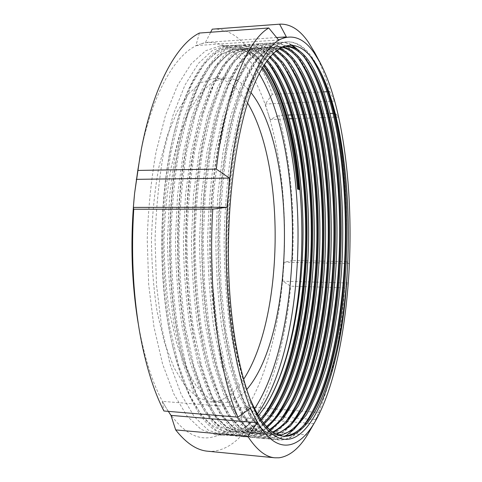 <?xml version="1.0" encoding="UTF-8"?>
<svg xmlns="http://www.w3.org/2000/svg" width="482" height="482" viewBox="0 0 482 482"><rect width="100%" height="100%" fill="white"/><g stroke="black" fill="none" stroke-linecap="round" stroke-linejoin="round"><path stroke-width="0.36" stroke-dasharray="2.41 1.81" d="M262.088 68.275L255.749 60.039L246.525 51.592C240.295 47.122 233.752 45.067 226.889 45.435L212.622 50.297L198.403 63.401L184.968 85.037L173.14 114.885L163.76 151.902C158.933 179.611 156.041 208.82 155.071 239.53L156.493 284.832L161.687 327.338L170.194 364.567L181.31 394.686L194.234 416.629L208.134 430.071L222.286 435.264L225.184 435.367C231.011 435.198 236.638 433.264 242.066 429.57C247.513 425.841 252.646 420.659 257.46 414.032M259.165 73.656L249.453 60.419C240.518 50.339 230.739 45.495 220.117 45.886L205.621 50.755L191.185 63.841L177.545 85.422L165.543 115.186L156.029 152.095C151.137 179.714 148.203 208.827 147.227 239.434L148.679 284.591L153.963 326.965L162.603 364.085L173.9 394.125L187.028 416.02L201.151 429.444L215.526 434.65L218.473 434.758C231.896 433.896 243.934 425.238 254.592 408.784M251.014 92.671L247.145 88.29C240.223 81.157 232.782 77.723 224.823 77.97L212.586 81.994L200.458 93.032L189.071 111.222L179.105 136.189L171.249 167.013C167.218 190.01 164.802 214.219 164.001 239.632C164.205 265.064 166.049 289.321 169.531 312.408L176.659 343.407L186.034 368.609L196.987 387.052L208.845 398.379L221.124 402.699C230.269 403.085 238.801 398.704 246.718 389.552M247.543 102.961L236.668 88.809C229.565 81.717 221.925 78.307 213.755 78.572L201.199 82.597L188.769 93.598L177.099 111.71L166.893 136.569L158.849 167.236C154.728 190.119 152.264 214.201 151.45 239.488C151.667 264.781 153.565 288.917 157.144 311.89L164.458 342.738L174.074 367.832L185.311 386.215L197.481 397.511L210.08 401.837C222.515 402.127 233.692 394.607 243.615 379.292M168.338 411.369L166.495 408.429C179.545 428.685 193.053 438.506 207.019 437.885C220.798 436.927 233.18 428.359 244.163 412.182C265.817 380.575 279.277 327.073 283.277 271.679L282.747 281.205L290.706 286.194L344.726 287.796L348.161 283.018L348.902 273.252L349.311 263.515L346.287 261.593C348.372 208.543 344.678 159.102 335.219 113.264L338.533 117.024L336.755 109.095L334.598 101.045L329.827 91.598C325.609 76.728 320.644 63.847 314.927 52.948M207.724 451.218L212.604 451.309C224.925 450.116 236.186 442.904 246.374 429.655L307.389 435.011M261.28 420.009C253.701 427.775 245.73 431.77 237.367 431.986L234.939 431.89C213.755 430.167 195.963 403.368 181.569 351.486C164.663 286.917 165.959 188.058 183.702 125.428C198.759 75.62 216.37 50.242 236.535 49.303C246.332 49.025 255.273 53.719 263.359 63.389L264.341 64.564M260.557 418.966C252.707 427.311 244.41 431.601 235.674 431.836L233.234 431.739L219.521 426.666L205.922 413.351L193.403 391.806L182.636 362.404L174.231 325.597C170.098 298.141 167.857 269.534 167.489 239.765L169.658 195.15L175.406 153.415L184.094 117.481L195.234 88.146L207.995 66.829L221.352 54.117L234.83 49.411C244.669 49.134 253.646 53.821 261.768 63.479L263.612 65.721M264.202 423.877C257.768 429.528 251.092 432.438 244.175 432.589L241.789 432.499C221.762 430.908 204.699 405.772 190.613 357.102C172.195 290.76 173.622 184.166 192.824 120.102C207.519 73.403 224.371 49.652 243.38 48.851C251.99 48.549 259.961 52.351 267.287 60.256M263.467 422.955C256.737 429.107 249.742 432.27 242.47 432.438L240.072 432.348L226.588 427.287L213.213 413.954L200.904 392.366L190.306 362.88L182.039 325.965C177.978 298.424 175.773 269.721 175.418 239.855L177.551 195.096L183.214 153.234L191.77 117.18L202.723 87.766L215.279 66.396L228.42 53.671L241.663 48.965C250.67 48.67 258.961 52.773 266.54 61.286M267.215 427.257C261.949 431.107 256.551 433.089 251.02 433.204L248.676 433.113C229.739 431.631 213.399 408.055 199.656 362.386C179.804 294.604 181.346 180.34 201.928 115.108C216.231 71.324 232.342 49.092 250.26 48.405C257.352 48.092 264.028 50.773 270.288 56.46M266.456 426.456C260.895 430.727 255.177 432.926 249.308 433.047L246.953 432.957L233.698 427.908L220.545 414.556L208.441 392.92L198.024 363.362L189.896 326.338C185.907 298.713 183.738 269.914 183.395 239.952L185.504 195.047L191.071 153.041L199.488 116.885L210.266 87.387L222.612 65.968L235.523 53.213L248.537 48.513C256.002 48.2 262.997 51.146 269.534 57.364M270.318 430.143C266.239 432.511 262.106 433.734 257.906 433.812L255.599 433.728C237.698 432.348 222.063 410.23 208.7 367.374C187.504 298.472 189.131 176.557 211.032 110.408C224.901 69.366 240.283 48.543 257.183 47.953C262.81 47.658 268.197 49.405 273.342 53.189M269.534 429.468C265.16 432.173 260.708 433.571 256.177 433.661L253.863 433.577L240.843 428.534L227.926 415.165L216.032 393.487L205.796 363.85L197.813 326.712C193.891 298.997 191.764 270.113 191.426 240.048L193.505 194.993L198.982 152.854L207.26 116.584L217.852 87.001L229.98 65.534L242.669 52.761L255.448 48.067C261.437 47.766 267.149 49.73 272.577 53.96M273.511 432.511L264.823 434.433L262.563 434.348C245.639 433.065 230.703 412.315 217.744 372.104C195.288 302.377 196.981 172.797 220.117 105.974C233.529 67.51 248.206 48.019 264.142 47.495C268.366 47.254 272.463 48.242 276.433 50.459M272.704 431.968L263.088 434.276L260.816 434.192L248.031 429.161L235.349 415.779L223.666 394.053L213.616 364.338L205.772 327.091C201.928 299.292 199.837 270.306 199.512 240.144L201.554 194.939L206.947 152.661L215.08 116.283L225.492 86.615L237.403 65.094L249.857 52.303L262.401 47.61C266.968 47.356 271.39 48.513 275.662 51.092M276.801 434.336L269.565 434.975C253.58 433.776 239.319 414.315 226.787 376.599C215.773 341.105 209.2 289.598 209.706 238.325C210.248 185.877 217.852 135.647 229.203 101.774C242.133 65.751 256.111 47.501 271.143 47.037L279.5 48.302M275.969 433.933L270.041 434.897L267.811 434.818L255.267 429.793L242.814 416.394L231.354 394.619L221.485 364.826L213.791 327.471C210.013 299.581 207.965 270.504 207.652 240.241C208.381 209.453 210.815 180.196 214.96 152.475L222.949 115.975L233.174 86.23L244.862 64.654L257.081 51.839L269.39 47.152L278.741 48.784M280.193 435.589L276.608 435.601C261.515 434.487 247.923 416.249 235.825 380.882C224.371 345.257 217.382 291.743 217.912 238.439C218.479 183.841 226.462 131.96 238.277 97.792C250.712 64.064 264.016 46.995 278.174 46.579L282.35 46.778M279.331 435.336L274.842 435.445L262.539 430.432L250.327 417.014L239.084 395.198L229.408 365.32L221.859 327.85C218.153 299.876 216.153 270.703 215.846 240.337L217.822 194.83L223.027 152.276L230.872 115.674L240.904 85.838L252.369 64.214L264.353 51.375L276.415 46.694L281.681 47.091M249.887 398.566L244.862 384.973C233.017 349.336 225.618 293.863 226.178 238.566C226.757 181.853 235.102 128.375 247.338 94.002C259.274 62.461 271.908 46.495 285.254 46.115M282.801 436.132L269.854 431.071L257.888 417.641L246.862 395.77L237.379 365.82L229.98 328.236C226.353 300.172 224.389 270.902 224.094 240.434C224.799 209.441 227.149 179.991 231.149 152.083L238.843 115.361L248.682 85.447L259.925 63.769L271.667 50.911L284.368 46.2M258.466 415.719L247.224 426.076C241.916 429.685 236.421 431.565 230.739 431.709C209.519 432.74 185.907 402.982 172.664 346.07C157.427 283.741 158.289 192.125 174.821 130.158C193.204 58.551 225.54 35.222 249.296 53.562L258.25 61.81L262.636 67.329M315.867 420.292L319.867 412.562L315.632 419.708C330.929 384.473 340.629 340.503 344.726 287.796M315.632 419.708L256.183 414.863C274.403 380.69 285.91 337.804 290.706 286.194M323.838 91.881L272.318 94.273C258.617 55.328 237.409 27.498 212.707 29.143M329.827 91.598L327.2 91.725M256.183 414.863L247.983 406.91L244.163 412.182L240.608 417.593L246.374 429.655M139.28 329.971L138.159 323.145C144.648 359.933 154.089 388.365 166.495 408.429L162.35 401.373L163.916 411.001M199.397 33.047L195.921 45.603L200.536 44.025C177.225 51.014 152.426 91.188 140.142 155.535L141.425 148.739M272.318 94.273L265.281 104.01L267.606 111.83C253.345 66.624 228.661 34.993 200.536 44.025L205.422 42.458L210.664 32.228M346.287 261.593L292.52 260.545C294.876 208.567 290.315 160.193 278.843 115.409L288.2 115.053M292.11 114.903L321.145 113.8M321.898 113.77L330.188 113.457M333.249 113.342L335.219 113.264M292.52 260.545L284.121 262.202L283.277 271.679C287.272 216.147 282.066 157.421 267.606 111.83L270.227 119.518L278.843 115.409M349.311 263.515L284.121 262.202M348.161 283.018L282.747 281.205M334.598 101.045L265.281 104.01M338.533 117.024L322.832 117.596M322.078 117.626L293.695 118.662M289.278 118.819L270.227 119.518M278.608 39.988L195.921 45.603M276.614 37.548L205.422 42.458M250.272 408.326L162.35 401.373M319.867 412.562L247.983 406.91M313.878 423.684L240.608 417.593M263.021 424.618C256.804 415.912 251.146 403.916 246.055 388.631C233.963 352.252 226.383 295.346 226.956 238.578C227.552 180.358 236.108 125.489 248.61 90.387C260.708 58.412 273.493 42.235 286.953 41.85C295.418 41.639 303.148 46.344 310.149 55.96M304.082 424.907C295.972 435.457 287.338 440.458 278.18 439.897C262.955 438.765 249.218 420.286 236.957 384.455C225.257 348.07 218.093 293.17 218.641 238.451C219.22 182.401 227.408 129.17 239.476 94.267C252.098 60.057 265.558 42.747 279.855 42.326C283.669 42.103 287.38 42.964 290.995 44.916M297.316 49.471L304.299 57.358M298.087 423.654C289.67 434.631 280.681 439.831 271.113 439.253C254.984 438.042 240.56 418.316 227.847 380.075C216.599 343.811 209.863 290.971 210.381 238.331C210.935 184.492 218.738 132.954 230.336 98.34C243.464 61.78 257.617 43.266 272.794 42.802C282.157 42.597 290.652 47.814 298.28 58.467M292.152 422.389C283.416 433.8 274.065 439.21 264.088 438.62C247.001 437.313 231.884 416.267 218.744 375.478C207.983 339.461 201.687 288.748 202.181 238.228C202.705 186.648 210.098 136.864 221.184 102.642C234.806 63.582 249.67 43.796 265.769 43.272C275.553 43.067 284.404 48.501 292.315 59.575M286.266 421.117C277.222 432.969 267.498 438.59 257.105 437.981C239.018 436.584 223.19 414.14 209.628 370.64C187.932 300.214 189.607 174.809 212.026 107.179C226.118 65.48 241.705 44.332 258.786 43.742C268.998 43.537 278.198 49.188 286.398 60.702M280.44 419.834C271.071 432.137 260.979 437.975 250.158 437.355C231.017 435.855 214.472 411.917 200.518 365.537C180.19 296.225 181.774 178.714 202.85 111.987C217.394 67.486 233.722 44.892 251.839 44.205C262.485 44.001 272.047 49.881 280.542 61.835M274.662 418.545C264.98 431.3 254.508 437.361 243.247 436.728C222.997 435.113 205.712 409.586 191.402 360.132C172.538 292.267 174.002 182.654 193.668 117.102C208.622 69.613 225.709 45.471 244.934 44.663C256.014 44.465 265.95 50.568 274.734 62.979M268.932 417.249C258.93 430.462 248.079 436.752 236.373 436.102C214.948 434.366 196.915 407.127 182.286 354.384C164.965 288.308 166.296 186.667 184.473 122.561C199.795 71.884 217.659 46.073 238.066 45.127C249.592 44.928 259.894 51.261 268.98 64.136M263.262 415.936C252.936 429.631 241.699 436.144 229.54 435.481C206.856 433.601 188.064 404.519 173.171 348.239C157.475 284.344 158.65 190.764 175.267 128.405C188.986 74.885 211.478 46.145 231.24 45.585C243.35 45.392 254.135 52.116 263.594 65.745M229.546 289.778C225.13 229.444 230.619 159.422 242.591 113.619C255.948 66.612 271.035 42.669 287.844 41.795C299.105 41.832 308.974 50.001 317.463 66.299L318.427 68.143M313.071 412.2L312.071 414.02C302.226 431.721 291.224 440.373 279.066 439.976L266.691 434.86L254.4 421.166L243.079 398.885L233.33 368.332L225.721 329.989L221.045 286.368L219.665 240.373C220.395 208.736 222.817 178.677 226.938 150.197L234.861 112.74L244.977 82.241L256.538 60.148L268.607 47.043L280.741 42.271C284.621 42.036 288.393 42.94 292.056 44.977M300.768 52.008C304.66 56.219 308.317 61.557 311.74 68.022L312.691 69.854M307.444 410.327L306.456 412.128C302.6 419.057 298.448 424.805 294.008 429.378M285.615 436.041C281.151 438.626 276.608 439.723 271.999 439.337L259.37 434.21L246.838 420.533L235.288 398.295L225.341 367.826L217.581 329.598L212.809 286.115L211.399 240.277L213.442 193.824L218.798 150.402L226.877 113.059L237.192 82.645L248.983 60.605L261.292 47.525L273.674 42.741C286.091 42.814 296.894 51.827 306.082 69.776L307.016 71.589M301.871 408.423L300.895 410.206C290.315 429.57 278.337 439.066 264.967 438.698L252.092 433.559L239.319 419.9L227.546 397.71L217.406 367.32L209.495 329.206L204.633 285.862L203.187 240.181L205.26 193.885L210.718 150.601L218.942 113.372L229.45 83.049L241.464 61.057L254.02 47.995L266.642 43.211C279.662 43.302 290.941 52.749 300.479 71.553L301.395 73.348M296.352 406.495L295.394 408.266C284.452 428.48 271.981 438.415 257.972 438.06L244.862 432.914L231.842 419.268L219.852 397.132L209.525 366.82L201.464 328.82C197.506 300.455 195.361 270.872 195.029 240.084C195.788 208.76 198.343 179.003 202.687 150.8L211.056 113.686L221.756 83.446L233.999 61.509L246.79 48.471L259.659 43.681C273.282 43.79 285.043 53.683 294.936 73.36L295.84 75.144M290.893 404.543L289.953 406.296C278.65 427.383 265.672 437.758 251.02 437.433L237.668 432.276L224.413 418.647L212.207 396.553L201.693 366.326L193.487 328.435C189.456 300.159 187.269 270.679 186.926 239.988C187.697 208.772 190.294 179.105 194.71 150.999L203.223 113.999L214.11 83.844L226.57 61.961L239.596 48.941L252.707 44.145C266.962 44.278 279.205 54.629 289.447 75.198L290.333 76.963M285.489 402.566L284.567 404.302C272.908 426.269 259.418 437.102 244.109 436.806L230.517 431.637L217.033 418.027L204.609 395.981L193.909 365.832L185.558 328.055C181.461 299.864 179.232 270.48 178.882 239.891C179.659 208.778 182.292 179.214 186.781 151.191L195.439 114.306L206.513 84.236L219.196 62.407L232.451 49.411L245.796 44.609C260.684 44.766 273.427 55.581 284.019 77.06L284.892 78.807M280.144 400.56L279.235 402.283C267.221 425.148 253.219 436.451 237.234 436.18L223.407 431.004L209.688 417.406L197.06 395.409L186.179 365.338L177.683 327.676C173.514 299.575 171.243 270.282 170.887 239.795C171.676 208.79 174.351 179.316 178.906 151.384L187.703 114.614L198.964 84.627L211.857 62.853L225.341 49.875L238.927 45.067C254.46 45.248 267.703 56.545 278.644 78.952L279.5 80.687M274.848 398.524L273.957 400.235C261.599 424.015 247.079 435.794 230.396 435.559L216.34 430.372L202.392 416.791L189.553 394.842L178.491 364.85L169.857 327.302C165.615 299.286 163.314 270.089 162.94 239.705C163.741 208.796 166.453 179.425 171.086 151.583L180.021 114.921L191.462 85.019L204.567 63.293L218.28 50.333L232.089 45.525C248.29 45.736 262.033 57.515 273.324 80.874L274.162 82.591M215.526 434.65L222.286 435.264M220.117 45.886L226.889 45.435M209.935 401.831L220.985 402.687M213.755 78.572L224.823 77.97M233.234 431.739L234.939 431.89M234.83 49.411L236.535 49.303M240.072 432.348L241.789 432.499M241.663 48.965L243.38 48.851M246.953 432.957L248.676 433.113M248.537 48.513L250.26 48.405M253.863 433.577L255.599 433.728M255.448 48.067L257.183 47.953M260.816 434.192L262.563 434.348M262.401 47.61L264.142 47.495M267.811 434.818L269.565 434.975M269.39 47.152L271.143 47.037M274.842 435.445L276.608 435.601M276.415 46.694L278.174 46.579M281.916 436.071L283.687 436.228M249.296 53.562L246.525 51.592M247.224 426.076L242.066 429.57M286.953 41.85L287.844 41.795M278.18 439.897L279.066 439.976M279.855 42.326L280.741 42.271M271.113 439.253L271.999 439.337M272.794 42.802L273.674 42.741M264.088 438.62L264.967 438.698M265.769 43.272L266.642 43.211M257.105 437.981L257.972 438.06M258.786 43.742L259.659 43.681M250.158 437.355L251.02 437.433M251.839 44.205L252.707 44.145M243.247 436.728L244.109 436.806M244.934 44.663L245.796 44.609M236.373 436.102L237.234 436.18M238.066 45.127L238.927 45.067M229.54 435.481L230.396 435.559M231.24 45.585L232.089 45.525M274.71 83.681L273.324 80.874M280.066 81.801L278.644 78.952M275.433 397.439L273.957 400.235M285.477 79.952L284.019 77.06M280.741 399.451L279.235 402.283M290.941 78.126L289.447 75.198M286.109 401.428L284.567 404.302M296.46 76.337L294.936 73.36M291.532 403.38L289.953 406.296M302.039 74.571L300.479 71.553M297.014 405.308L295.394 408.266M307.679 72.83L306.082 69.776M302.551 407.212L300.895 410.206M313.372 71.119L311.74 68.022M308.143 409.091L306.456 412.128M319.126 69.438L317.463 66.299M313.794 410.947L312.071 414.02M172.664 346.07L173.171 348.239M174.821 130.158L175.267 128.405M246.055 388.631L244.862 384.973M248.61 90.387L247.338 94.002M236.957 384.455L235.825 380.882M239.476 94.267L238.277 97.792M227.847 380.075L226.787 376.599M230.336 98.34L229.203 101.774M218.744 375.478L217.744 372.104M221.184 102.642L220.117 105.974M209.628 370.64L208.7 367.374M212.026 107.179L211.032 110.408M200.518 365.537L199.656 362.386M202.85 111.987L201.928 115.108M191.402 360.132L190.613 357.102M193.668 117.102L192.824 120.102M182.286 354.384L181.569 351.486M184.473 122.561L183.702 125.428"/><path stroke-width="0.72" d="M314.927 52.948L308.329 42.103C299.822 29.806 290.381 23.823 280 24.148L279.596 24.184L286.344 36.879L278.608 39.988L268.775 27.986C247.513 40 225.377 92.128 216.267 169.086L229.432 178.099L228.438 192.631L226.956 207.254L212.755 209.164C207.856 290.134 219.177 374.394 237.945 417.147L250.272 408.326L254.038 415.598C274.336 456.996 298.647 451.309 315.746 420.503L317.09 418.075C334.635 385.148 345.546 330.092 348.902 273.252C352.246 216.261 348.251 156.072 336.755 109.095C332.243 90.616 326.651 75.053 319.976 62.401L314.125 52.875C304.72 39.301 294.255 34.475 282.735 38.397C260.147 45.742 235.626 105.281 228.438 192.631C220.611 279.319 233.071 375.189 254.038 415.598L257.286 422.678L247.862 436.445L175.671 429.914C186.179 443.211 196.861 450.309 207.724 451.218L274.879 457.798L278.988 457.798C289.363 456.352 298.828 448.754 307.389 435.011L315.867 420.292M175.671 429.914L170.965 415.376L168.338 411.369M247.862 436.445C256.725 449.953 265.733 457.069 274.879 457.798M267.287 60.256L269.727 63.009C296.322 96.183 309.938 171.08 308.528 243.061C306.913 315.843 290.14 389.01 261.28 420.009M266.54 61.286L268.131 63.106C272.384 68.185 276.361 74.421 280.066 81.801C317.771 158.204 315.776 320.235 275.433 397.439C270.938 405.977 265.986 413.152 260.557 418.966M270.288 56.46L276.132 62.63C302.762 96.659 316.072 173.942 314.053 247.519C311.818 321.843 294.068 396.017 264.202 423.877M269.534 57.364L274.529 62.726C278.409 67.462 282.054 73.204 285.477 79.952C323.518 156.331 321.434 322.295 280.741 399.451C275.565 409.206 269.806 417.044 263.467 422.955M273.342 53.189L282.572 62.25C309.209 97.147 322.193 176.81 319.566 251.984C318.084 285.163 314.131 316.21 307.703 345.136C302.901 363.946 297.213 380.792 290.652 395.662C283.669 409.128 275.855 419.659 267.215 427.257M272.577 53.96L280.958 62.347L290.941 78.126C329.284 154.433 327.109 324.362 286.109 401.428C280.259 412.381 273.704 420.726 266.456 426.456M276.433 50.459C280.916 53.002 285.121 56.81 289.043 61.871C315.656 97.653 328.308 179.69 325.073 256.466C323.332 290.242 319.066 321.717 312.27 350.884C307.209 369.736 301.292 386.383 294.514 400.813L283.169 418.635L270.318 430.143M275.662 51.092C279.825 53.635 283.747 57.262 287.423 61.967L296.46 76.337C335.056 152.505 332.809 326.441 291.532 403.38C285.007 415.502 277.668 424.196 269.534 429.468M279.5 48.302C285.272 50.556 290.622 54.948 295.544 61.485C322.115 98.171 334.418 182.618 330.574 260.979C328.579 295.352 324 327.218 316.843 356.584C311.541 375.418 305.389 391.818 298.394 405.784L286.645 422.654L273.511 432.511M278.741 48.784C284.187 51.158 289.242 55.424 293.918 61.582L302.039 74.571C340.84 150.553 338.521 328.537 297.014 405.308C289.809 418.581 281.705 427.468 272.704 431.968M282.35 46.778C289.519 48.14 296.099 52.918 302.081 61.1C328.579 98.696 340.527 185.618 336.068 265.552C333.815 300.509 328.929 332.743 321.41 362.253C315.885 381.003 309.504 397.108 302.28 410.574L290.164 426.317L276.801 434.336M281.681 47.091C288.489 48.754 294.743 53.454 300.443 61.196L307.679 72.83C346.636 148.57 344.256 330.658 302.551 407.212C294.665 421.623 285.802 430.528 275.969 433.933M347.245 272.137C352.234 190.239 340.497 98.479 313.601 60.419C296.81 36.433 273.878 39.175 254.954 82.693C236.102 125.814 224.588 211.447 229.546 289.778C233.613 352.794 247.182 402.5 263.021 424.618C304.967 478.596 342.768 374.647 347.245 272.137C342.268 353.728 318.873 434.18 285.82 436.3L283.687 436.228C271.764 435.433 260.497 422.877 249.887 398.566M283.675 46.218L285.254 46.115C293.821 45.935 301.618 50.797 308.655 60.714C335.062 99.244 346.636 188.703 341.563 270.197C339.051 305.733 333.857 338.304 325.983 367.905C320.241 386.486 313.643 402.241 306.178 415.171L293.725 429.607L280.193 435.589M313.601 60.419L319.126 69.438C358.271 144.504 355.776 334.948 313.794 410.947C304.895 426.932 294.978 435.33 284.055 436.144L282.801 436.132M284.368 46.2C292.646 46.405 300.19 51.273 307.004 60.81L313.372 71.119C352.45 146.552 350.004 332.791 308.143 409.091C299.569 424.624 289.965 433.372 279.331 435.336M257.46 414.032C309.456 340.858 312.005 143.6 262.088 68.275M262.636 67.329C281.199 93.128 293.273 139.461 297.569 189.113L299.906 189.697C307.076 269.034 294.532 361.259 264.745 407.308L258.466 415.719M264.341 64.564C289.411 96.46 302.901 164.398 303.039 231.661C302.985 299.527 289.495 369.218 264.745 407.308M263.612 65.721C267.558 70.746 271.264 76.734 274.71 83.681C288.001 111.872 296.394 147.131 299.882 189.462L299.057 188.848L297.569 189.113M212.755 209.164L133.755 209.23C131.104 251.532 132.948 291.779 139.28 329.971C145.1 363.404 153.312 390.414 163.916 411.001L237.945 417.147M268.775 27.986L199.397 33.047C176.78 44.151 153.511 85.543 141.425 148.739L137.792 170.429L216.267 169.086M280 24.148L212.231 29.179L279.596 24.184M327.2 91.725L323.838 91.881M133.755 209.23L133.345 207.405L134.592 193.336C130.146 238.277 131.333 281.548 138.159 323.145M140.142 155.535L134.592 193.336L137.792 170.429M210.664 32.228L212.231 29.179M288.2 115.053L292.11 114.903M321.145 113.8L321.898 113.77M330.188 113.457L333.249 113.342M243.615 379.292C283.922 317.843 285.989 166.411 247.543 102.961M246.718 389.552C294.99 333.996 297.514 150.872 251.014 92.671M254.592 408.784C303.154 333.592 305.546 150.956 259.165 73.656M322.832 117.596L322.078 117.626M293.695 118.662L289.278 118.819M286.344 36.879L276.614 37.548M226.956 207.254L133.345 207.405M229.432 178.099L136.267 179.346M257.286 422.678L170.965 415.376M310.149 55.96C334.068 89.586 346.359 166.037 345.353 239.843C344.166 314.481 329.64 390.287 304.082 424.907M290.995 44.916L297.316 49.471M304.299 57.358C328.338 91.55 340.617 167.133 339.599 240.157C338.388 313.993 323.784 388.866 298.087 423.654M298.28 58.467C322.518 92.948 334.876 167.754 333.881 240.108C332.682 313.258 318 387.383 292.152 422.389M292.315 59.575C316.734 94.345 329.158 168.375 328.188 240.06C327.001 312.529 312.252 385.907 286.266 421.117M286.398 60.702C310.986 95.731 323.464 168.989 322.512 240.006C321.343 311.794 306.534 384.437 280.44 419.834M280.542 61.835C305.275 97.117 317.801 169.604 316.867 239.958C315.716 311.053 300.858 382.961 274.662 418.545M274.734 62.979C299.593 98.497 312.155 170.218 311.252 239.903C310.113 310.318 295.213 381.491 268.932 417.249M268.98 64.136C293.942 99.87 306.54 170.833 305.654 239.843C304.528 309.577 289.604 380.027 263.262 415.936M263.594 65.745C282.313 92.502 294.098 138.442 298.358 188.854M318.427 68.143C357.18 145.962 354.698 333.634 313.071 412.2M292.056 44.977L300.768 52.008M312.691 69.854C351.378 147.908 348.962 331.55 307.444 410.327M294.008 429.378L285.615 436.041M307.016 71.589C345.594 149.83 343.238 329.489 301.871 408.423M301.395 73.348C339.822 151.728 337.539 327.435 296.352 406.495M295.84 75.144C334.056 153.601 331.851 325.398 290.893 404.543M290.333 76.963C328.308 155.451 326.181 323.368 285.489 402.566M284.892 78.807C322.572 157.277 320.536 321.355 280.144 400.56M279.5 80.687C316.843 159.084 314.903 319.361 274.848 398.524M274.162 82.591C287.284 111.264 295.58 146.685 299.057 188.848M319.976 62.401L314.638 52.405"/></g></svg>
